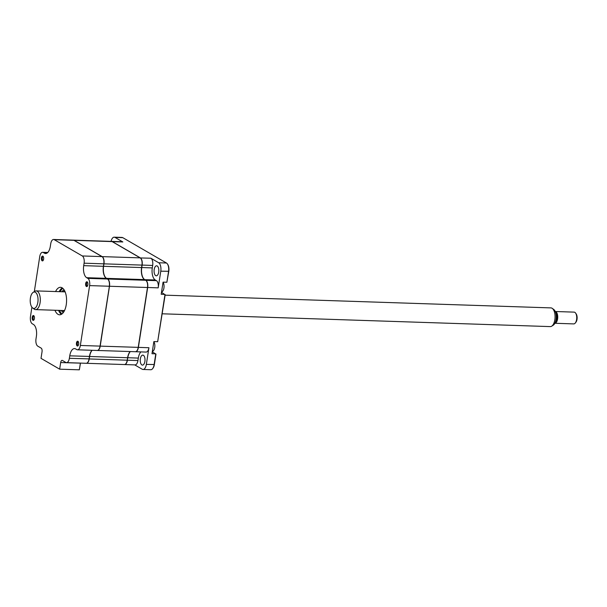<?xml version="1.0" encoding="UTF-8"?>
<svg xmlns="http://www.w3.org/2000/svg" width="607" height="607" viewBox="0 0 607 607"><rect width="100%" height="100%" fill="white"/><g stroke="black" fill="none" stroke-linecap="round" stroke-linejoin="round"><path stroke-width="0.91" d="M141.727 324.707A27.004 12.83 -88.1 0 0 141.962 324.328M146.613 294.258A27.004 12.83 -88.1 0 0 146.53 293.697M141.879 364.944A5.008 2.382 -88.1 0 0 142.463 365.118A5.008 2.382 -88.1 0 0 144.967 360.816A5.008 2.382 -88.1 0 0 143.373 355.285A5.008 2.382 -88.1 0 0 142.789 355.11A5.008 2.382 -88.1 0 0 140.285 359.412A5.008 2.382 -88.1 0 0 141.879 364.944M155.703 275.639A5.008 2.382 -88.1 0 0 156.287 275.813A5.008 2.382 -88.1 0 0 158.791 271.511A5.008 2.382 -88.1 0 0 157.198 265.972A5.008 2.382 -88.1 0 0 156.621 265.798A5.008 2.382 -88.1 0 0 154.117 270.107A5.008 2.382 -88.1 0 0 155.703 275.639M130.353 351.552A9.818 4.666 -88.1 0 0 127.789 357.743L127.242 360.171M140.892 351.901A9.818 4.666 -88.1 0 0 138.328 358.092L137.941 360.558L127.409 360.209A5.895 2.8 91.9 0 1 124.549 364.557A5.895 2.8 91.9 0 1 124.465 364.549M137.941 360.558A5.895 2.8 91.9 0 1 135.088 364.898L124.549 364.557M138.328 358.092L127.622 357.713M111.529 241.396A5.895 2.8 91.9 0 1 111.612 241.396A5.895 2.8 91.9 0 1 112.295 241.601L140.346 257.876A5.895 2.8 91.9 0 1 142.129 265.107L141.75 267.566A9.818 4.666 -88.1 0 0 144.724 279.615L145.877 280.282A5.895 2.8 91.9 0 1 147.66 287.513L138.388 347.379A5.895 2.8 91.9 0 1 135.536 351.726A5.895 2.8 91.9 0 1 135.444 351.719M138.388 347.379L148.927 347.728A5.895 2.8 91.9 0 1 146.067 352.075L135.536 351.726M140.278 257.937L150.885 258.225L158.693 262.755A6.874 3.263 91.9 0 1 160.779 271.185L158.192 287.862L147.493 287.475A5.895 2.8 -88.1 0 0 145.703 280.275L144.549 279.607A9.818 4.666 91.9 0 1 141.575 267.558L141.955 265.1A5.895 2.8 -88.1 0 0 140.171 257.869L112.128 241.594A5.895 2.8 -88.1 0 0 111.438 241.389L73.439 240.137A5.895 2.8 -88.1 0 0 73.348 240.137M150.885 258.225A5.895 2.8 91.9 0 1 152.668 265.449L152.289 267.915A9.818 4.666 -88.1 0 0 155.255 279.964L156.409 280.631A5.895 2.8 91.9 0 1 158.192 287.862M152.289 267.915L141.583 267.528M152.668 265.449L141.962 265.069M111.612 241.396L122.151 241.738A5.895 2.8 91.9 0 1 122.834 241.95L112.234 241.654M111.058 241.374A6.874 3.263 91.9 0 1 114.222 237.178A6.874 3.263 91.9 0 1 115.026 237.413L122.834 241.95M148.927 347.728L146.348 364.397A6.874 3.263 91.9 0 1 143.009 369.466L150.786 369.724A6.874 3.263 -88.1 0 0 152.585 368.692A6.874 3.263 -88.1 0 0 154.117 364.655L155.794 353.835L151.993 353.714L153.867 341.589L157.668 341.711L164.998 294.387L161.196 294.266L163.071 282.141L166.872 282.263L168.549 271.443A6.874 3.263 -88.1 0 0 167.395 263.916A6.874 3.263 -88.1 0 0 166.47 263.013L122.796 237.671A6.874 3.263 -88.1 0 0 121.999 237.428L114.222 237.178M157.668 341.711L165.165 294.82L162.175 292.756A6.282 2.989 91.9 0 1 161.523 292.172M152.585 368.692L152.964 368.214A6.282 2.989 -88.1 0 0 154.368 364.519L155.961 354.268L152.979 352.204A6.282 2.989 91.9 0 1 152.319 351.628M167.395 263.916L167.744 264.424A6.282 2.989 -88.1 0 1 168.799 271.306L166.872 282.263M143.009 369.466A6.874 3.263 91.9 0 1 142.213 369.231L134.739 364.89M87.856 284.804A2.413 1.146 91.9 0 1 86.687 286.587A2.413 1.146 91.9 0 1 85.678 283.537A2.413 1.146 91.9 0 1 86.847 281.754A2.413 1.146 91.9 0 1 87.856 284.804M78.652 344.252A2.413 1.146 91.9 0 1 77.484 346.036A2.413 1.146 91.9 0 1 76.474 342.985A2.413 1.146 91.9 0 1 77.643 341.21A2.413 1.146 91.9 0 1 78.652 344.252M34.409 318.576A2.413 1.146 91.9 0 1 33.233 320.359A2.413 1.146 91.9 0 1 32.224 317.309A2.413 1.146 91.9 0 1 33.393 315.534A2.413 1.146 91.9 0 1 34.409 318.576M43.613 259.128A2.413 1.146 91.9 0 1 42.437 260.911A2.413 1.146 91.9 0 1 41.428 257.861A2.413 1.146 91.9 0 1 42.596 256.078A2.413 1.146 91.9 0 1 43.613 259.128M61.421 314.32A13.749 6.533 91.9 0 1 58.576 310.374M54.949 310.253A13.749 6.533 -88.1 0 0 59.585 314.798A13.749 6.533 -88.1 0 0 66.254 304.661A13.749 6.533 -88.1 0 0 60.495 287.316A13.749 6.533 -88.1 0 0 55.571 291.55M59.198 291.663A13.749 6.533 91.9 0 1 62.293 287.915M31.905 307.21L30.464 316.52A5.895 2.8 -88.1 0 0 32.247 323.751L33.4 324.419A9.818 4.666 91.9 0 1 36.374 336.468L35.995 338.926A5.895 2.8 -88.1 0 0 37.778 346.157L41.147 348.115A2.944 1.396 91.9 0 1 42.042 351.726L41.01 358.358L59.653 369.177L60.677 362.546A2.944 1.396 91.9 0 1 62.111 360.376A2.944 1.396 91.9 0 1 62.453 360.475L65.822 362.432A5.895 2.8 -88.1 0 0 66.512 362.637L86.202 363.29A5.895 2.8 -88.1 0 0 87.742 362.409A5.895 2.8 -88.1 0 0 89.062 358.942L89.441 356.484A9.818 4.666 91.9 0 1 91.634 350.709A9.818 4.666 91.9 0 1 92.006 350.285M66.512 362.637A5.895 2.8 -88.1 0 0 69.365 358.297L69.752 355.831L89.525 356.438A10.015 4.757 91.9 0 1 91.695 350.634M98.789 349.495A5.698 2.709 -88.1 0 0 98.85 349.412A5.698 2.709 -88.1 0 0 100.125 346.066L109.397 286.2A5.698 2.709 -88.1 0 0 108.441 279.964A5.698 2.709 -88.1 0 0 108.38 279.88M69.752 355.831A9.818 4.666 91.9 0 1 74.509 348.593A9.818 4.666 91.9 0 1 75.655 348.934L76.808 349.602A5.895 2.8 -88.1 0 0 77.491 349.807L97.188 350.459A5.895 2.8 -88.1 0 0 98.729 349.579A5.895 2.8 -88.1 0 0 100.041 346.111L100.125 346.066M77.491 349.807A5.895 2.8 -88.1 0 0 80.352 345.466L100.041 346.111L109.397 286.2M80.352 345.466L89.616 285.601L109.313 286.246A5.895 2.8 -88.1 0 0 108.319 279.797A5.895 2.8 -88.1 0 0 107.53 279.015L106.369 278.347A9.818 4.666 91.9 0 1 105.049 277.058A9.818 4.666 91.9 0 1 103.402 266.298L103.865 263.795A5.698 2.709 -88.1 0 0 102.909 257.558A5.698 2.709 -88.1 0 0 102.849 257.474M105.11 277.141A10.015 4.757 91.9 0 1 103.486 266.253M89.616 285.601A5.895 2.8 -88.1 0 0 87.833 278.37L86.68 277.702A9.818 4.666 91.9 0 1 83.705 265.654L103.402 266.298L103.865 263.795M83.705 265.654L84.092 263.188L103.782 263.84A5.895 2.8 -88.1 0 0 102.795 257.383A5.895 2.8 -88.1 0 0 101.999 256.609L73.948 240.334A5.895 2.8 -88.1 0 0 73.265 240.129L53.575 239.477A5.895 2.8 -88.1 0 0 50.715 243.824L50.335 246.283A9.818 4.666 91.9 0 1 45.571 253.529A9.818 4.666 91.9 0 1 44.432 253.18L43.272 252.512A5.895 2.8 -88.1 0 0 42.589 252.307A5.895 2.8 -88.1 0 0 39.728 256.655L34.318 291.61M60.677 362.546L80.458 363.145L79.342 369.822L80.374 363.191A2.944 1.396 91.9 0 1 80.39 363.1M87.81 362.326A5.698 2.709 -88.1 0 0 87.871 362.242A5.698 2.709 -88.1 0 0 89.146 358.896L89.525 356.438M69.365 358.297L89.146 358.896M59.653 369.177L79.342 369.822M84.092 263.188A5.895 2.8 -88.1 0 0 82.309 255.957L54.258 239.682A5.895 2.8 -88.1 0 0 53.575 239.477M33.909 315.815A2.269 1.077 -88.1 0 0 33.658 316.05A2.269 1.077 -88.1 0 0 33.15 317.378A2.269 1.077 -88.1 0 0 33.537 319.866A2.269 1.077 -88.1 0 0 33.764 320.117M64.175 289.956A11.389 5.41 -88.1 0 0 62.104 291.535A11.389 5.41 -88.1 0 0 61.929 291.755M62.225 291.375A11.783 5.6 91.9 0 1 62.354 291.208A11.783 5.6 91.9 0 1 64.054 289.759M64.137 311.3A10.114 4.803 91.9 0 1 62.574 310.503M63.189 291.8A10.114 4.803 91.9 0 1 64.805 291.11M61.315 310.465A11.389 5.41 -88.1 0 0 61.466 310.701A11.389 5.41 -88.1 0 0 63.431 312.408M63.295 312.597A11.783 5.6 91.9 0 1 61.702 311.034A11.783 5.6 91.9 0 1 61.588 310.867M86.285 363.29A5.895 2.8 -88.1 0 0 86.376 363.297A5.895 2.8 -88.1 0 0 89.229 358.949L89.616 356.484A9.818 4.666 91.9 0 1 92.181 350.292M97.272 350.459A5.895 2.8 -88.1 0 0 97.355 350.467A5.895 2.8 -88.1 0 0 100.216 346.119L109.48 286.254A5.895 2.8 -88.1 0 0 107.697 279.023L106.544 278.355A9.818 4.666 91.9 0 1 103.577 266.306L103.956 263.848A5.895 2.8 -88.1 0 0 102.173 256.617L74.122 240.342A5.895 2.8 -88.1 0 0 73.439 240.137M97.355 350.467L135.361 351.719A5.895 2.8 -88.1 0 0 138.214 347.371L147.486 287.506L109.48 286.254M86.376 363.297L124.374 364.549A5.895 2.8 -88.1 0 0 127.235 360.201L127.614 357.743A9.818 4.666 91.9 0 1 130.179 351.544M153.852 341.703A5.304 2.519 91.9 0 1 154.724 347.477A5.304 2.519 91.9 0 1 152.357 351.377M78.159 341.491A2.269 1.077 -88.1 0 0 77.908 341.718A2.269 1.077 -88.1 0 0 77.4 343.054A2.269 1.077 -88.1 0 0 77.779 345.542A2.269 1.077 -88.1 0 0 78.015 345.785M163.055 282.255A5.304 2.519 91.9 0 1 163.928 288.029A5.304 2.519 91.9 0 1 161.561 291.929M87.362 282.035A2.269 1.077 -88.1 0 0 86.604 283.606A2.269 1.077 -88.1 0 0 87.218 286.337M43.112 256.359A2.269 1.077 -88.1 0 0 42.323 258.203A2.269 1.077 -88.1 0 0 42.968 260.661M37.224 304.873A8.225 3.908 -88.1 0 0 37.406 295.336A8.225 3.908 -88.1 0 0 33.173 292.354A8.225 3.908 -88.1 0 0 31.033 295.533A8.225 3.908 -88.1 0 0 32.657 307.977A8.225 3.908 -88.1 0 0 37.224 304.873M33.173 292.354L34.766 291.33A9.355 4.446 91.9 0 1 36.17 290.905A9.355 4.446 91.9 0 1 39.925 295.981A9.355 4.446 91.9 0 1 39.379 305.579A9.355 4.446 91.9 0 1 35.547 309.616A9.355 4.446 91.9 0 1 34.182 309.1L32.657 307.977M162.221 313.796L550.306 326.604A9.355 4.446 -88.1 0 0 551.71 326.179A9.355 4.446 -88.1 0 0 554.145 322.567A9.355 4.446 -88.1 0 0 552.294 308.402A9.355 4.446 -88.1 0 0 550.928 307.893L165.112 295.161M552.294 308.402L553.819 309.532A8.225 3.908 91.9 0 1 555.443 321.976A8.225 3.908 91.9 0 1 553.303 325.155L551.71 326.179M555.762 312.924A4.712 2.238 91.9 0 1 556.71 320.071A4.712 2.238 91.9 0 1 555.466 321.9M575.611 313.106L576.195 313.956A4.909 2.329 91.9 0 1 576.65 320.837A4.909 2.329 91.9 0 1 575.922 322.218L575.284 323.023A5.895 2.8 -88.1 0 0 576.157 321.361A5.895 2.8 -88.1 0 0 575.611 313.106A5.895 2.8 -88.1 0 0 574.131 312.127L555.261 311.505A5.895 2.8 91.9 0 1 557.522 314.821A5.895 2.8 91.9 0 1 557.158 320.739A5.895 2.8 91.9 0 1 554.881 323.273L573.744 323.903A5.895 2.8 -88.1 0 0 575.284 323.023M155.255 279.964L144.656 279.675M145.809 280.343L156.409 280.631M115.026 237.413L122.796 237.671M158.693 262.755L166.47 263.013M160.779 271.185L168.799 271.306M161.432 292.726L162.175 292.756M152.228 352.181L152.979 352.204M146.348 364.397L154.368 364.519M44.432 253.18L46.731 253.256M43.272 252.512L47.589 252.656M87.833 278.37L107.53 279.015M86.68 277.702L106.369 278.347M82.309 255.957L101.999 256.609M54.258 239.682L73.948 240.334M60.23 291.701A13.749 6.533 91.9 0 1 62.794 288.302M61.952 313.971A13.749 6.533 91.9 0 1 59.615 310.405M102.173 256.617L140.171 257.869M103.956 263.848L141.955 265.1M103.577 266.306L141.575 267.558M106.544 278.355L144.549 279.607M107.697 279.023L145.703 280.275M100.216 346.119L138.214 347.371M89.616 356.484L127.614 357.743M89.229 358.949L127.235 360.201M74.122 240.342L112.128 241.594M42.589 252.307L47.771 252.482M36.17 290.905L65.131 291.861M35.547 309.616L64.517 310.572"/></g></svg>
